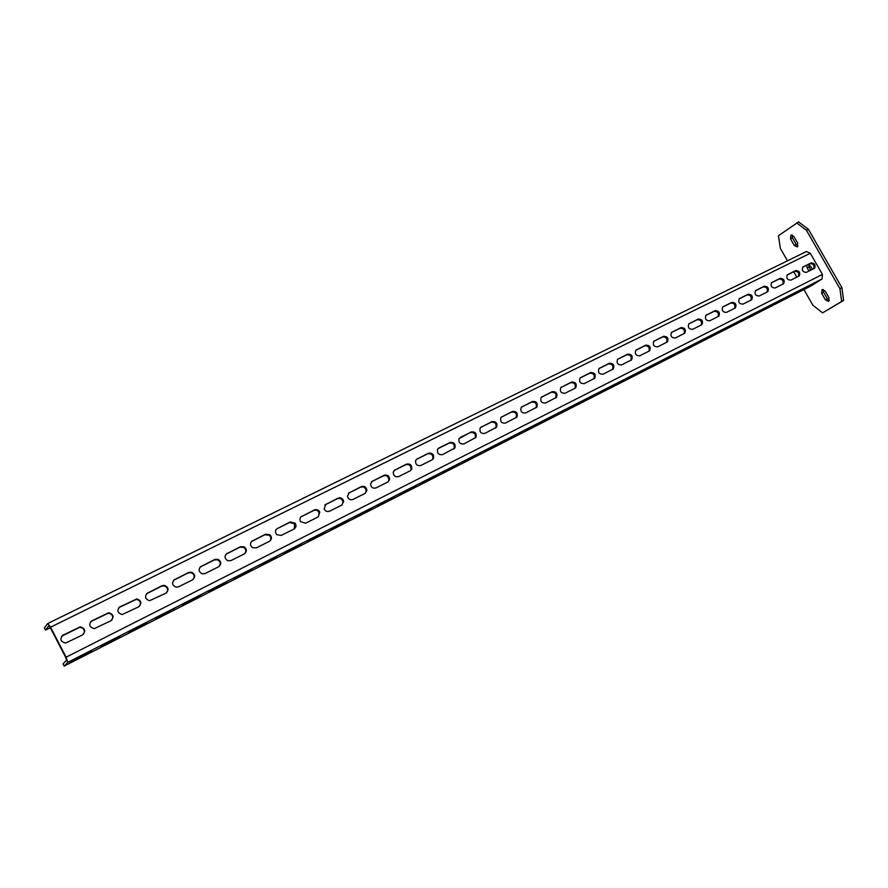 <?xml version="1.0" encoding="UTF-8"?>
<svg xmlns="http://www.w3.org/2000/svg" width="888" height="888" viewBox="0 0 888 888"><rect width="100%" height="100%" fill="white"/><g stroke="black" fill="none" stroke-linecap="round" stroke-linejoin="round"><path stroke-width="1.33" d="M803.906 289.566L812.853 305.228L822.577 312.865L843.6 300.444L841.891 287.656L808.402 229.304L798.567 221.911L778.443 235.697L780.33 248.329L787.467 260.806M792.14 234.976L792.485 237.906L796.259 244.489L798.035 246.02M829.337 300.488L827.394 298.868L823.598 292.252L823.243 289.477M808.724 264.28L809.135 266.977L810.944 270.085M808.402 229.304L806.415 230.258L796.58 222.855M841.891 287.656L839.926 288.678L806.415 230.258M843.6 300.444L841.646 301.465L839.926 288.678M822.577 312.865L841.646 301.465M793.717 271.739L796.814 277.156M793.894 236.497L790.964 235.043L790.509 238.861L794.283 245.443L797.235 246.908L797.679 243.112L793.894 236.497M828.97 297.735L828.582 301.398L825.44 299.889L821.655 293.251L822.055 289.577L825.163 291.086L828.97 297.735M812.553 269.275L808.924 264.18M806.759 265.257L807.17 267.954L808.979 271.062M50.316 627.749L45.532 630.114L48.818 625.774L50.25 627.605L65.779 657.542L66.589 660.128L63.048 663.902L64.18 666.089L810.822 286.047L822.055 278.943L822.432 274.425L810.3 253.258L806.371 251.559M64.18 666.089L67.732 662.348L66.123 657.176L50.561 627.183L47.708 623.531L44.4 627.938L45.532 630.114M804.084 288.877L816.616 282.162L803.973 288.678M788.722 296.692L801.376 289.91L788.611 296.492M773.115 304.628L785.891 297.791L773.004 304.429M757.264 312.698L770.162 305.794L757.142 312.476M741.158 320.89L754.178 313.919L741.036 320.668M724.797 329.215L737.95 322.178L724.664 328.982M708.169 337.673L721.456 330.569L708.036 337.44M691.264 346.276L704.684 339.105L691.13 346.031M674.081 355.011L687.645 347.774L673.948 354.767M656.62 363.891L670.329 356.588L656.476 363.636M638.861 372.927L652.713 365.545L638.716 372.66M620.801 382.118L634.809 374.658L620.645 381.84M602.43 391.453L616.594 383.927L602.286 391.175M583.749 400.965L598.068 393.351L583.594 400.677M564.746 410.633L579.231 402.941L564.59 410.334M545.41 420.468L560.062 412.687L545.243 420.168M525.729 430.48L540.548 422.621L525.563 430.169M505.705 440.67L520.701 432.722L505.527 440.348M485.314 451.037L500.488 443.001L485.137 450.704M464.557 461.594L479.92 453.468L464.369 461.261M443.412 472.349L458.974 464.124L443.223 472.005M421.889 483.305L437.64 474.98L421.689 482.95M399.955 494.461L415.917 486.036L399.755 494.094M377.611 505.816L393.784 497.302L377.411 505.45M354.845 517.404L371.228 508.769L354.645 517.016M331.646 529.204L348.251 520.468L331.435 528.815M308.003 541.236L324.83 532.378L307.781 540.836M283.883 553.502L300.943 544.533L283.661 553.091M259.296 566.011L276.601 556.92L259.074 565.589M234.221 578.765L251.77 569.552L233.988 578.332M208.636 591.785L226.451 582.439L208.403 591.341M182.528 605.061L200.621 595.582L182.295 604.606M155.888 618.614L174.259 609.002L155.644 618.148M128.693 632.445L147.353 622.688L128.449 631.979M100.932 646.564L119.88 636.663L100.688 646.087M72.583 660.994L69.364 662.248L73.804 659.729L91.841 650.937L72.583 660.994L72.328 660.494M811.133 262.904C814.696 263.181 815.839 264.957 814.562 268.232L806.326 272.394C802.763 272.139 801.609 270.363 802.863 267.066L811.133 262.904L802.586 267.332M810.056 263.614C813.353 263.692 814.585 265.379 813.763 268.664M798.434 276.346C799.278 273.016 798.035 271.317 794.705 271.251L787.079 275.047M782.861 284.149C783.738 280.786 782.483 279.076 779.098 279.01L771.328 282.872M767.043 292.074C767.942 288.667 766.677 286.946 763.247 286.902L755.333 290.831M750.971 300.122C751.892 296.681 750.615 294.949 747.141 294.905L739.071 298.923M734.631 308.303C735.586 304.828 734.298 303.074 730.78 303.041L722.543 307.137M718.037 316.616C719.014 313.109 717.726 311.333 714.152 311.322L705.749 315.495M701.165 325.064C702.175 321.512 700.876 319.736 697.247 319.724L688.688 323.987M684.015 333.655C685.059 330.07 683.738 328.271 680.064 328.271L671.328 332.611M666.588 342.391C667.654 338.761 666.322 336.952 662.592 336.963L653.679 341.392M648.851 351.271C649.961 347.596 648.617 345.765 644.832 345.798L635.741 350.316M630.824 360.306C631.967 356.588 630.613 354.745 626.773 354.778L617.493 359.396M612.487 369.486C613.664 365.723 612.298 363.869 608.402 363.914L598.934 368.631M593.839 378.832C595.049 375.025 593.672 373.149 589.71 373.215L580.042 378.022M575.757 387.723C577.022 383.86 575.646 381.962 571.606 382.029L560.794 387.612C559.618 391.497 561.038 393.373 565.046 393.251L574.891 388.322C576.101 384.482 574.714 382.595 570.695 382.673L560.828 387.579M555.555 398.002L555.588 397.968C556.809 394.072 555.4 392.185 551.348 392.296L541.28 397.302M535.897 407.847L535.997 407.747C537.162 403.818 535.719 401.931 531.668 402.086L521.367 407.204M515.895 417.871L516.061 417.682C517.149 413.719 515.673 411.843 511.621 412.054L501.11 417.282M495.537 428.072L495.781 427.772C496.769 423.787 495.249 421.933 491.219 422.2L480.486 427.539M460.306 437.373L470.451 432.534C474.436 432.19 476.001 434.021 475.147 438.017L475.968 437.418C476.823 433.422 475.258 431.59 471.262 431.923L459.041 438.594C458.375 442.557 459.995 444.344 463.88 443.922L475.968 437.418M453.69 449.028L454.956 447.818C455.644 443.834 454.023 442.046 450.094 442.457L438.927 448.007L437.518 449.472C437.063 453.402 438.739 455.111 442.535 454.623L454.145 448.407C454.834 444.422 453.213 442.635 449.295 443.057L438.084 448.629M432.19 459.806L432.778 458.93C433.244 454.989 431.568 453.269 427.75 453.768L416.294 459.473M410.278 470.773L411.022 469.563C411.211 465.723 409.468 464.091 405.805 464.69L394.083 470.518M387.967 481.951L388.844 480.275C388.689 476.612 386.891 475.124 383.438 475.813L371.45 481.784M365.223 493.34L366.2 491.02C365.645 487.667 363.803 486.369 360.65 487.146L348.385 493.262M342.046 504.939L343.001 501.787C342.046 498.901 340.193 497.868 337.429 498.701L324.875 504.961M318.426 516.761L319.136 512.654C317.871 510.378 316.073 509.656 313.753 510.478L300.899 516.894M294.35 528.815L294.561 523.776L289.61 522.477L276.434 529.07M269.797 541.114C271.306 539.127 271.162 537.196 269.364 535.32L264.99 534.731L251.493 541.491M244.755 553.646C246.42 551.259 246.065 549.161 243.656 547.341L239.871 547.219L226.04 554.168M219.214 566.422C220.99 563.691 220.424 561.482 217.527 559.806L214.252 559.962L200.055 567.11M193.162 579.453C195.005 576.412 194.272 574.148 190.953 572.649L188.112 572.96L173.537 580.33M166.578 592.74C168.454 589.443 167.566 587.146 163.936 585.825L161.427 586.235L146.453 593.828M139.449 606.293C141.325 602.785 140.326 600.466 136.43 599.333L118.792 607.636M111.766 620.124C113.62 616.427 112.499 614.096 108.403 613.142L90.532 621.744M83.505 634.221C85.303 630.369 84.083 628.049 79.831 627.261L61.649 636.197M787.678 274.57L787.345 274.781C786.08 278.122 787.245 279.909 790.853 280.142L799.233 275.913C800.521 272.594 799.367 270.807 795.759 270.551L787.301 274.825M771.938 282.406L771.594 282.628C770.307 286.003 771.494 287.801 775.135 288.012L783.649 283.705C784.959 280.353 783.793 278.555 780.152 278.321L771.55 282.662M755.943 290.354L755.577 290.587C754.289 294.006 755.488 295.815 759.162 296.015L767.831 291.63C769.152 288.234 767.965 286.424 764.291 286.202L755.544 290.62M739.693 298.435L739.304 298.69C738.006 302.142 739.216 303.962 742.934 304.14L751.759 299.678C753.08 296.248 751.892 294.428 748.173 294.217L739.271 298.712M723.187 306.649L722.777 306.915C721.467 310.423 722.688 312.243 726.451 312.41L735.431 307.859C736.763 304.384 735.553 302.553 731.801 302.364L722.743 306.937M706.404 314.996L705.96 315.284C704.65 318.825 705.893 320.668 709.69 320.801L718.825 316.161C720.179 312.643 718.947 310.8 715.162 310.634L705.949 315.296M689.343 323.476L688.877 323.787C687.567 327.372 688.822 329.226 692.651 329.337L701.964 324.597C703.307 321.045 702.075 319.192 698.245 319.047L688.866 323.798M672.005 332.101L671.506 332.434C670.196 336.064 671.472 337.928 675.324 338.006L684.815 333.178C686.169 329.581 684.914 327.716 681.052 327.594L671.506 332.434M654.367 340.87L653.834 341.236C652.536 344.91 653.823 346.775 657.719 346.831L667.388 341.902C668.742 338.261 667.476 336.386 663.569 336.286L653.846 341.225M636.441 349.783L635.864 350.183C634.576 353.901 635.886 355.777 639.804 355.799L649.672 350.771C651.026 347.075 649.727 345.199 645.798 345.132L635.897 350.161M618.203 358.852L617.593 359.296C616.305 363.048 617.648 364.924 621.589 364.924L631.657 359.773C633 356.044 631.69 354.157 627.727 354.123L617.637 359.252M599.655 368.076L598.989 368.564C597.735 372.361 599.089 374.248 603.063 374.203L613.331 368.942C614.663 365.168 613.331 363.27 609.335 363.259L599.056 368.498M580.774 377.467L580.064 377.999C578.843 381.84 580.219 383.727 584.215 383.649L594.705 378.255C596.003 374.436 594.649 372.538 590.631 372.56L580.164 377.9M542.035 396.736L541.181 397.402C540.059 401.321 541.514 403.196 545.521 403.03L556.476 397.347C557.708 393.44 556.288 391.553 552.236 391.652L541.358 397.225M522.155 406.626L521.212 407.392C520.168 411.333 521.656 413.198 525.663 412.976L536.874 407.126C538.039 403.185 536.596 401.298 532.534 401.454L521.434 407.137M501.909 416.694L500.876 417.571C499.922 421.545 501.443 423.387 505.439 423.11L516.916 417.071C518.015 413.098 516.527 411.222 512.476 411.433L501.154 417.238M481.296 426.939L480.153 427.972C479.331 431.945 480.896 433.766 484.848 433.422L496.625 427.172C497.613 423.176 496.092 421.312 492.052 421.589L480.497 427.528M417.149 458.841L415.584 460.628C415.395 464.468 417.127 466.1 420.779 465.512L432.145 459.818L433.555 458.352C434.032 454.401 432.345 452.68 428.527 453.18L416.383 459.418M394.971 469.874L393.251 472.105C393.373 475.79 395.16 477.289 398.623 476.612L410.201 470.818L411.777 468.997C411.965 465.146 410.223 463.514 406.549 464.102L394.228 470.44M372.361 481.107L370.518 483.949C371.018 487.357 372.86 488.689 376.046 487.923L387.845 482.018L389.577 479.709C389.432 476.046 387.623 474.547 384.171 475.235L371.639 481.673M349.317 492.574L347.452 496.203C348.34 499.189 350.205 500.266 353.036 499.445L365.057 493.428L366.911 490.465C366.367 487.101 364.513 485.814 361.361 486.58L348.629 493.129M325.841 504.251L324.142 508.835C325.352 511.244 327.173 512.032 329.57 511.199L341.825 505.061L343.689 501.243C342.735 498.357 340.87 497.324 338.106 498.146L325.175 504.795M301.898 516.161C299.811 517.538 299.389 519.391 300.61 521.722L305.661 523.176L318.148 516.916L319.791 512.121C318.526 509.845 316.727 509.113 314.396 509.934L301.254 516.694M277.478 528.293C275.036 530.081 274.814 532.223 276.79 534.698L281.274 535.397L294.006 529.015C296.17 527.55 296.559 525.629 295.193 523.243L290.232 521.955L276.867 528.815M252.569 540.681C249.839 542.89 249.828 545.221 252.536 547.685L256.399 547.852L269.386 541.347C271.894 539.471 272.083 537.296 269.963 534.798L265.59 534.21L251.992 541.192M227.173 553.313C224.198 555.899 224.375 558.363 227.717 560.705L231.013 560.572L244.278 553.923C247.064 551.648 247.042 549.284 244.233 546.841L240.437 546.719L226.618 553.812M201.243 566.211C198.091 569.13 198.435 571.683 202.275 573.848L205.128 573.537L218.659 566.755C221.656 564.113 221.467 561.638 218.06 559.318L214.796 559.473L200.732 566.688M174.792 579.365C171.473 582.584 171.95 585.181 176.213 587.179L178.699 586.768L192.507 579.853C195.693 576.889 195.349 574.325 191.464 572.172L188.622 572.494L174.303 579.831M147.797 592.795C144.333 596.259 144.911 598.912 149.528 600.732L165.823 593.228C169.164 589.976 168.698 587.368 164.413 585.37L161.905 585.769L147.341 593.24M120.224 606.504C116.639 610.189 117.305 612.875 122.211 614.552L138.584 606.87C142.058 603.385 141.481 600.721 136.874 598.889L119.802 606.937M92.063 620.501C88.367 624.397 89.111 627.106 94.272 628.649L110.767 620.801C114.363 617.105 113.708 614.407 108.802 612.709L91.697 620.923M63.314 634.798C59.496 638.872 60.295 641.624 65.69 643.034L82.351 635.031C86.069 631.135 85.348 628.404 80.186 626.85L62.97 635.209M790.509 238.861L792.485 237.906M794.283 245.443L796.259 244.489M825.44 299.889L827.394 298.868M821.655 293.251L823.598 292.252M807.17 267.954L809.135 266.977M808.724 270.673L810.689 269.697M822.055 278.943L67.732 662.348M810.3 253.258L50.561 627.183M822.432 274.425L66.123 657.176M795.759 270.551L794.705 271.251M780.152 278.321L779.098 279.01M764.291 286.202L763.247 286.902M748.173 294.217L747.141 294.905M731.801 302.364L730.78 303.041M715.162 310.634L714.152 311.322M698.245 319.047L697.247 319.724M681.052 327.594L680.064 328.271M663.569 336.286L662.592 336.963M645.798 345.132L644.832 345.798M627.727 354.123L626.773 354.778M609.335 363.259L608.402 363.914M590.631 372.56L589.71 373.215M561.582 387.013L560.927 387.479M571.606 382.029L570.695 382.673M552.236 391.652L551.348 392.296M532.534 401.454L531.668 402.086M512.476 411.433L511.621 412.054M492.052 421.589L491.219 422.2M471.262 431.923L470.451 432.534M438.927 448.007L438.139 448.607M450.094 442.457L449.295 443.057M428.527 453.18L427.75 453.768M406.549 464.102L405.805 464.69M384.171 475.235L383.438 475.813M361.361 486.58L360.65 487.146M338.106 498.146L337.429 498.701M314.396 509.934L313.753 510.478M290.232 521.955L289.61 522.477M265.59 534.21L264.99 534.731M240.437 546.719L239.871 547.219M806.582 251.437L47.708 623.531M631.057 360.184L631.657 359.773M612.665 369.397L613.331 368.942M593.95 378.776L594.705 378.255M555.588 397.968L556.476 397.347M535.997 407.747L536.874 407.126M516.061 417.682L516.916 417.071M495.781 427.772L496.625 427.172M454.145 448.407L454.956 447.818M432.778 458.93L433.555 458.352M411.022 469.563L411.777 468.997M388.844 480.275L389.577 479.709M366.2 491.02L366.911 490.465M343.001 501.787L343.689 501.243M319.136 512.654L319.791 512.121M294.561 523.776L295.193 523.243M269.364 535.32L269.963 534.798M243.656 547.341L244.233 546.841"/></g></svg>
